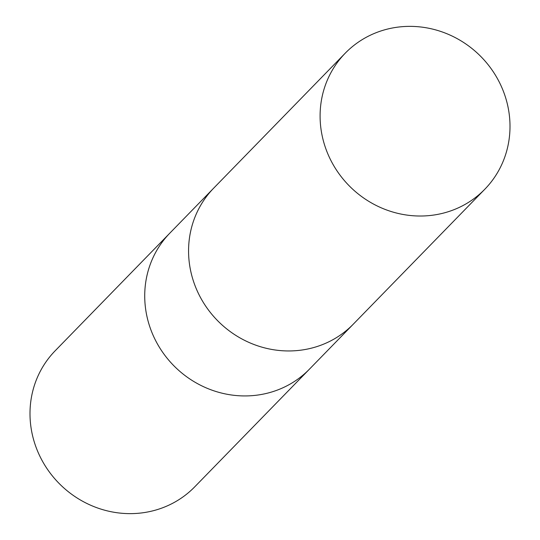 <?xml version="1.0" encoding="UTF-8"?>
<svg xmlns="http://www.w3.org/2000/svg" width="540" height="540" viewBox="0 0 540 540"><rect width="100%" height="100%" fill="white"/><g stroke="black" fill="none" stroke-linecap="round" stroke-linejoin="round"><path stroke-width="0.81" d="M170.154 232.814A97.457 92.252 44.3 0 0 169.891 233.084A97.457 92.252 44.3 0 0 165.571 356.258A97.457 92.252 44.3 0 0 287.3 385.627A97.457 92.252 44.3 0 0 309.461 369.137A97.457 92.252 44.3 0 0 309.724 368.867M213.995 187.839A97.457 92.252 44.3 0 0 213.732 188.109A97.457 92.252 44.3 0 0 209.412 311.276A97.457 92.252 44.3 0 0 331.142 340.646A97.457 92.252 44.3 0 0 353.302 324.155A97.457 92.252 44.3 0 0 353.565 323.885M128.507 275.542L55.168 350.784A97.457 92.252 44.3 0 0 50.841 473.958A97.457 92.252 44.3 0 0 172.571 503.327A97.457 92.252 44.3 0 0 194.738 486.83L309.461 369.137A97.457 92.252 44.3 0 1 287.3 385.627A97.457 92.252 44.3 0 1 165.571 356.258A97.457 92.252 44.3 0 1 169.891 233.084L128.554 275.488M169.891 233.084L213.732 188.109A97.45 92.252 44.3 0 0 209.412 311.276A97.45 92.252 44.3 0 0 331.142 340.646A97.45 92.252 44.3 0 0 353.302 324.155L309.461 369.137M367.43 36.673A97.457 92.252 44.3 0 0 345.263 53.17A97.457 92.252 44.3 0 0 340.943 176.344A97.457 92.252 44.3 0 0 462.672 205.713A97.457 92.252 44.3 0 0 484.832 189.216A97.457 92.252 44.3 0 0 489.159 66.049A97.457 92.252 44.3 0 0 367.43 36.673M213.732 188.109L345.263 53.17M353.302 324.155L484.832 189.216"/></g></svg>
